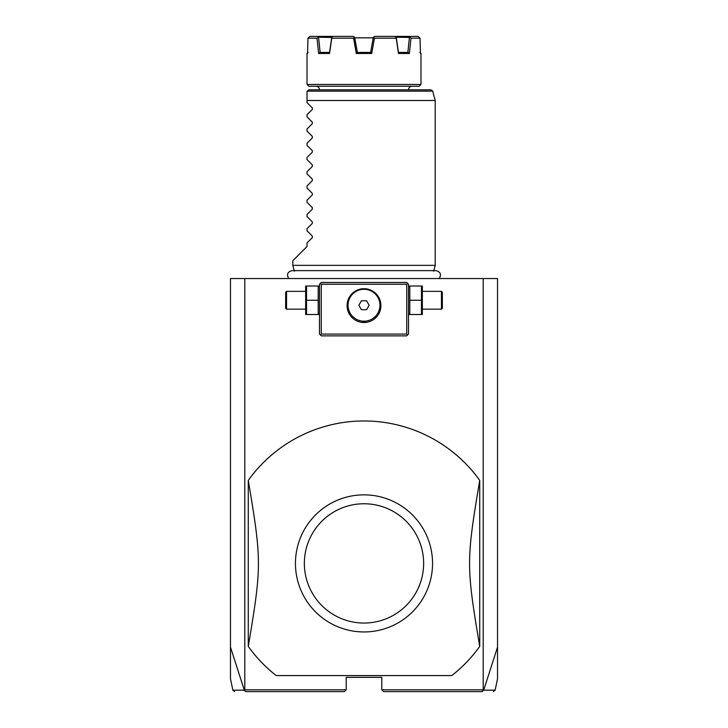 <?xml version="1.0" encoding="UTF-8"?>
<svg xmlns="http://www.w3.org/2000/svg" width="728" height="728" viewBox="0 0 728 728"><rect width="100%" height="100%" fill="white"/><g stroke="black" fill="none" stroke-linecap="round" stroke-linejoin="round"><path stroke-width="1.09" d="M234.616 691.6L232.878 690.19L230.467 678.851L230.467 278.542L497.533 278.542L497.533 678.851L495.122 690.19L493.384 691.6M483.219 278.542L483.219 689.816L483.692 690.19L497.533 647.146M230.467 647.146L244.308 690.19L245.654 691.6L344.417 691.6L346.191 689.816L244.781 689.816L244.781 278.542M483.219 689.816L381.809 689.816L381.809 677.359L346.191 677.359L346.191 689.816M244.635 690.353L244.781 689.816M383.583 691.6L482.345 691.6L383.583 691.6L381.809 689.816M244.308 690.19C229.011 690.199 228.992 690.19 244.253 690.171M344.417 691.6L246.055 691.6M483.365 690.353L481.945 691.6M483.747 690.171C498.999 690.19 498.98 690.199 483.692 690.19M407.616 283.347L406.734 282.455L321.266 282.455L319.492 284.239L319.492 334.088L321.266 335.872L406.734 335.872L408.508 334.088L408.508 284.239L407.616 283.347L406.734 284.239L321.266 284.239L320.384 283.347M321.266 284.239L321.266 334.088L406.734 334.088L407.616 334.98M406.734 334.088L406.734 284.239M366.484 288.87L364 288.688A16.917 16.917 0 0 1 380.917 305.605A16.917 16.917 0 0 1 364 322.513A16.917 16.917 0 0 1 347.083 305.605A16.917 16.917 0 0 1 364 288.688L361.516 288.87M321.266 334.088L320.384 334.98M360.688 289.016L359.86 289.198M359.505 289.298L357.384 290.035M355.746 290.836L354.936 291.318M354.145 291.855L353.362 292.447M352.607 293.102L351.406 294.312M351.178 294.576L349.385 297.097M348.912 297.961L348.503 298.826M348.157 299.672L347.875 300.491M347.647 301.283L347.465 302.047M347.101 304.914L347.083 305.605M347.147 306.989L347.22 307.698M347.465 309.154L347.647 309.919M347.875 310.71L348.157 311.529M348.503 312.376L348.912 313.24M349.385 314.114L350.396 315.643M350.523 315.816L351.178 316.625M351.87 317.39L352.607 318.1M353.362 318.755L354.145 319.346M354.936 319.883L355.746 320.365M357.384 321.166L359.514 321.913M359.86 322.004L360.688 322.186M361.516 322.331L366.484 322.331M367.312 322.186L368.141 322.004M368.523 321.903L370.616 321.166M372.254 320.365L373.064 319.883M373.855 319.346L374.638 318.755M375.393 318.1L376.613 316.88M376.822 316.625L378.615 314.114M379.088 313.24L379.497 312.376M379.843 311.529L380.125 310.71M380.353 309.919L380.535 309.154M380.899 306.297L380.917 305.605M380.853 304.213L380.78 303.512M380.535 302.047L380.353 301.283M380.125 300.491L379.843 299.672M379.497 298.826L379.088 297.961M378.615 297.097L377.605 295.55M377.477 295.386L376.822 294.576M376.13 293.812L375.393 293.102M374.638 292.447L373.855 291.855M373.064 291.318L372.254 290.836M370.616 290.035L368.514 289.298M368.141 289.198L367.312 289.016M364.055 289.289L364 289.289A15.952 15.952 0 0 0 348.048 305.214A15.952 15.952 0 0 0 363.945 321.203A15.952 15.952 0 0 0 379.952 305.296A15.952 15.952 0 0 0 364.055 289.289A15.952 15.952 0 0 0 348.048 305.196A15.952 15.952 0 0 0 363.945 321.203A15.952 15.952 0 0 0 379.952 305.296A15.952 15.952 0 0 0 364.055 289.289M369.142 305.26L366.584 300.8L361.443 300.782L358.859 305.232L361.416 309.691L366.557 309.709L369.142 305.26M306.543 300.264L306.543 314.505L318.191 314.505L318.191 286.013L306.543 286.013L306.543 300.264L318.191 300.264M305.651 286.013L305.651 314.505M286.55 309.163L286.55 291.355L285.658 292.246L285.658 308.272L286.55 309.163L305.241 309.163M409.809 300.264L409.809 314.505L421.457 314.505L421.457 300.264L409.809 300.264L409.809 286.013L421.457 286.013L421.457 300.264M422.349 286.013L422.349 314.505M422.759 291.355L441.45 291.355L441.45 309.163L422.759 309.163M441.45 309.163L442.342 308.272L442.342 292.246L441.45 291.355M364 675.575L451.788 675.575A142.433 142.433 0 0 0 479.725 646.446L479.725 480.371A142.433 142.433 0 0 0 248.275 480.371C261.789 560.96 261.789 565.856 248.275 646.446A142.433 142.433 0 0 0 276.212 675.575L364 675.575M248.275 646.446L248.275 480.371M479.725 646.446C466.211 565.856 466.211 560.96 479.725 480.371M362.626 631.94L363.081 631.95M363.536 631.95L364 631.959M362.408 631.94A68.55 68.55 0 0 1 295.459 562.617A68.55 68.55 0 0 1 364 494.858A68.55 68.55 0 0 1 432.541 564.2A68.55 68.55 0 0 1 362.408 631.94L358.058 631.695M364 503.767A59.641 59.641 0 0 0 304.359 563.408A59.641 59.641 0 0 0 364 623.05A59.641 59.641 0 0 0 423.641 563.408A59.641 59.641 0 0 0 364 503.767M294.349 271.216L292.783 265.365L435.217 265.365L433.651 271.216M292.783 265.365L292.783 260.733L307.025 246.492L307.025 242.934L312.33 237.628L312.33 236.118L307.025 230.822L307.025 228.692L312.33 223.387L312.33 221.876L307.025 216.571L307.025 214.451L312.33 209.145L312.33 207.635L307.025 202.329L307.025 200.209L312.33 194.904L312.33 193.393L307.025 188.088L307.025 185.959L312.33 180.662L312.33 179.152L307.025 173.846L307.025 171.717L312.33 166.412L312.33 164.901L307.025 159.605L307.025 157.476L312.33 152.17L312.33 150.66L307.025 145.354L307.025 143.234L312.33 137.929L312.33 136.418L307.025 131.113L307.025 128.983L312.33 123.687L312.33 122.177L307.025 116.871L307.025 114.742L312.33 109.437L312.33 107.926L307.025 102.63L307.025 91.592L307.025 100.491L435.217 100.491L435.217 265.365M307.025 91.592L307.089 91.137L307.025 91.592M307.089 91.137L308.809 89.817L430.985 89.817L432.705 91.137L307.089 91.137M412.075 86.25A3.558 3.558 0 0 0 408.508 89.817M315.925 86.25A3.558 3.558 0 0 1 319.492 89.817M308.809 86.25L419.192 86.25L420.975 84.475L307.025 84.475L308.809 86.25M371.69 53.49L370.789 52.425L357.211 52.425L356.311 53.49L371.69 53.49L374.438 38.184L396.223 38.184L396.205 37.192L409.418 37.456L407.853 52.425M419.901 52.425L420.975 53.49L420.456 53.49L420.011 38.184L410.983 38.184L409.354 53.49L398.48 53.49L396.223 38.184M356.311 53.49L353.562 38.184L331.777 38.184L329.52 53.49L318.646 53.49L317.017 38.184L307.99 38.184L307.544 53.49L307.025 53.49L307.025 84.475M317.017 38.184L318.209 37.192L331.722 37.456L329.547 52.425L327.809 52.425L329.547 52.425L329.52 53.49M326.089 52.425L324.542 52.425M354.836 38.184L357.348 52.425L354.399 37.192L354.782 37.829L373.218 37.829M396.205 37.192L394.858 36.4L374.538 36.4L373.291 37.456L370.652 52.425L372.19 43.68M405.132 52.425L406.615 52.425M325.507 52.425L324.752 52.425M420.011 38.184L418.181 36.4L409.764 36.4L410.983 38.184M398.48 53.49L398.444 52.425L408.035 52.425L409.354 53.49M398.453 52.425L396.278 37.456M394.858 36.4L409.764 36.4M373.51 37.265L374.438 38.184M353.562 38.184L354.399 37.192L353.462 36.4L333.142 36.4L331.795 37.192L331.777 38.184M318.646 53.49L319.965 52.425L329.556 52.425M326.062 52.425L324.642 52.425M320.147 52.425L318.582 37.456M318.209 37.192L318.236 36.4L309.819 36.4L307.99 38.184M318.236 36.4L333.142 36.4M319.492 313.504L319.082 314.505M319.492 287.014L319.082 286.013M305.241 291.355L286.55 291.355M408.508 313.504L408.918 314.505M408.508 287.014L408.918 286.013M439.266 278.542C441.578 274.447 440.458 271.817 435.908 270.634L292.092 270.634C287.542 271.817 286.423 274.447 288.734 278.542M432.705 91.137L435.217 100.491M420.975 53.49L420.975 84.475M308.099 52.425L307.025 53.49"/></g></svg>
